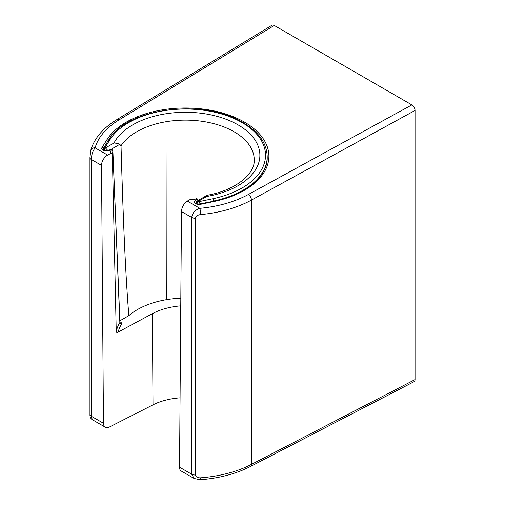 <?xml version="1.0" encoding="UTF-8"?>
<svg xmlns="http://www.w3.org/2000/svg" width="505" height="505" viewBox="0 0 505 505"><rect width="100%" height="100%" fill="white"/><g stroke="black" fill="none" stroke-linecap="round" stroke-linejoin="round"><path stroke-width="0.76" d="M180.765 305.86A52.35 30.224 180 0 0 152.352 313.681L118.17 332.082A67.904 39.201 180 0 1 121.453 324.248A3.384 1.951 0 0 0 119.938 321.893M118.17 332.082C117.154 332.644 116.516 332.536 116.251 331.747L112.325 153.962C112.047 153.166 111.441 153.04 110.5 153.57L107.666 155.098L95.117 147.851A91.437 52.791 180 0 1 119.079 119.862L274.247 25.458L411.859 104.907L248.346 194.494A91.437 52.791 180 0 1 199.86 208.325C195.126 209.91 192.418 212.959 191.73 217.459L191.73 474.233L194.141 478.481L181.194 471.013A8.471 4.678 118.7 0 1 179.54 467.194L181.484 211.538A8.465 4.671 -61.3 0 1 187.311 201.078L190.928 199.096L196.521 199.046A75.049 43.329 180 0 1 189.956 199.443M180.064 397.839A51.377 28.873 1.3 0 0 153.015 404.84L109.547 426.959A8.471 5.101 121.3 0 1 105.311 427.198A8.471 5.101 121.3 0 1 103.462 423.266L101.518 165.375A8.465 5.101 -58.7 0 1 107.666 155.098M121.453 324.248A1.692 1.3 31.5 0 1 119.855 322.562A1.685 0.884 2.7 0 0 119.956 322.24A1.685 0.884 2.7 0 0 119.956 322.234M110.5 153.57A75.043 43.329 180 0 1 111.195 149.777L108.461 150.654A4.513 2.607 180 0 1 103.342 150.357A4.513 2.607 180 0 1 102.035 147.479L106.934 139.708A83.508 48.215 180 0 1 244.452 122.109A83.508 48.215 180 0 1 213.962 201.501L200.504 204.329A1.692 0.473 -101.9 0 0 200.157 204.058C197.322 203.995 195.978 203.717 196.129 203.218L196.136 203.269M200.504 204.329A4.513 2.607 180 0 1 195.523 203.578A4.513 2.607 180 0 1 195.012 200.618A1.692 1.212 43.9 0 1 196.319 201.773M101.518 165.375L91.272 159.46C91.55 154.713 92.832 150.844 95.117 147.851A4.513 3.642 15.5 0 0 90.761 150.332L90.761 150.338C94.025 139.254 101.644 129.703 113.625 121.673L116.731 119.691A4.513 2.676 58.7 0 1 119.079 119.862M105.311 427.198L92.371 419.731L91.272 416.227L91.272 159.46A4.513 2.607 -0 0 1 89.947 157.617L90.761 150.338M116.251 331.747A69.608 40.192 180 0 1 119.855 322.562L112.868 151.279A1.692 1.048 -1.9 0 0 112.886 151.109L112.886 151.109A1.692 1.048 -1.9 0 0 112.88 151.052M196.376 198.743C196.735 198.276 197.348 198.8 198.213 200.308A1.692 1.01 -3.9 0 0 198.206 200.239M108.461 150.654A1.692 0.669 -107.7 0 0 107.944 150.421L110.677 149.549A1.692 0.669 -107.7 0 1 111.195 149.777A1.692 1.37 14.5 0 1 112.868 151.279A73.414 42.388 180 0 0 112.325 153.962M102.035 147.479A1.692 1.3 32.2 0 1 103.456 148.539M411.859 104.907A4.513 2.607 -120 0 1 415.053 110.437L251.452 200.068A95.95 55.398 180 0 1 200.573 214.587A4.513 0.581 -95.3 0 0 199.86 208.325L187.311 201.078M274.247 25.458A4.513 2.607 -120 0 0 271.955 25.25L116.731 119.691M415.053 110.437L415.053 379.577A4.513 2.607 -120 0 1 414.056 381.679L250.423 466.506A4.513 2.607 62.6 0 1 250.417 466.513M200.573 214.587C197.556 214.972 195.833 216.178 195.397 218.21L195.397 474.978C195.807 476.954 197.493 477.9 200.441 477.825A4.513 0.631 85.8 0 1 200.068 479.75C219.214 478.279 235.999 473.86 250.423 466.506A4.513 2.607 62.6 0 0 251.452 464.392L415.053 379.577M200.441 477.825A96.001 54.029 1.2 0 0 251.452 464.392L251.452 200.068A4.513 2.538 -118.7 0 0 248.346 194.494M199.866 204.108L199.854 203.913A2.822 1.685 177.1 0 1 196.931 203.635A1.692 0.96 -60.9 0 1 198.099 201.445L196.931 201.167L196.091 202.776L196.931 203.635M119.881 320.814L128.844 315.638A67.891 39.194 180 0 1 166.29 299.705A67.885 39.194 180 0 1 180.822 298.209M105.223 150.578L104.219 150.111A2.822 1.723 -1.9 0 1 103.43 148.994L103.449 149.714C103.538 150.364 105.04 150.597 107.944 150.421M103.43 148.969A2.822 1.723 -1.9 0 0 103.43 148.988L103.759 147.757A1.692 1.3 -147.8 0 0 103.752 147.757L108.682 139.935A1.692 1.3 -147.8 0 1 110.115 139.456L105.191 147.271A1.692 1.3 -147.8 0 0 103.759 147.75M213.381 201.28L199.854 203.913A1.692 0.473 -101.9 0 0 199.273 201.59A1.13 0.65 180 0 1 198.099 201.445L206.696 196.483L207.271 195.252M128.844 315.638C124.792 265.491 122.759 204.203 121.023 145.8A68.794 39.718 180 0 1 166.025 121.73A68.813 39.731 180 0 1 234.08 131.761A68.838 39.743 180 0 1 254.236 159.959A68.838 39.743 180 0 1 254.236 159.99A68.838 39.743 180 0 1 254.23 160.464M206.696 196.483A74.487 43.001 180 0 0 238.07 124.874A74.437 42.975 180 0 0 164.434 114.016A74.424 42.969 180 0 0 114.029 142.984C116.699 143.256 118.612 143.704 119.761 144.323L121.023 145.8M105.191 147.271A1.13 0.65 0 0 0 105.438 147.946L108.297 150.945M114.029 142.984L105.438 147.946A1.692 0.997 120.9 0 0 104.219 150.111M267.208 157.112A81.816 47.236 180 0 1 267.208 158.115A81.816 47.236 180 0 1 267.208 158.141A81.816 47.236 180 0 1 267.189 158.639M152.352 313.681L153.015 404.84M213.962 201.501A1.692 0.473 -101.9 0 0 213.615 201.23L200.157 204.058M195.012 200.618L196.521 199.046A1.692 1.212 43.8 0 1 197.966 200.567M103.462 423.266L91.272 416.227A4.513 2.607 0 0 1 89.947 414.384A4.513 2.607 0 0 1 89.972 414.113M195.397 474.978A4.513 2.607 180 0 1 191.73 474.233L179.54 467.194M195.397 218.21A4.513 2.607 180 0 1 191.73 217.459L181.484 211.538M106.934 139.708A1.692 1.3 32.2 0 1 108.259 140.611M89.972 157.345A4.513 2.607 -0 0 0 89.947 157.617L89.947 414.384C89.827 416.827 90.635 418.607 92.371 419.731M199.273 201.59L212.807 198.743A1.692 0.473 78.1 0 1 213.388 201.072A81.816 47.236 -0 0 0 267.208 157.27A81.816 47.236 -0 0 0 267.208 157.244C267.057 143.546 258.951 131.963 242.905 122.488C203.995 98.147 126.433 107.912 108.682 139.935M212.807 198.743A80.125 46.258 0 0 0 242.053 122.57A80.125 46.258 0 0 0 110.115 139.456M166.29 299.705L166.025 121.73M119.761 144.323L110.753 149.524M267.208 158.115C267.385 176.466 245.247 194.898 213.615 201.23M112.886 151.102L119.95 322.24M112.886 151.109C111.738 148.609 111.933 149.802 110.677 149.549M194.141 478.488L200.068 479.75M267.208 157.27L267.17 159.05M207.069 195.315L196.931 201.167M254.236 159.959C255.063 173.789 235.841 190.322 207.202 195.265"/></g></svg>
